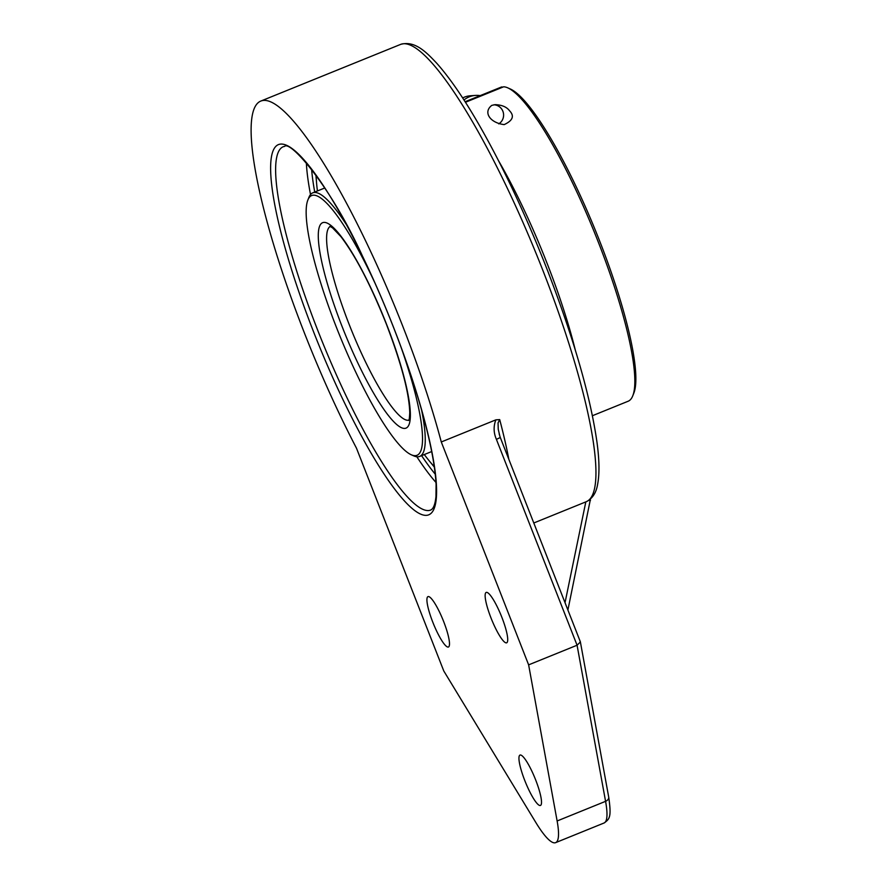 <?xml version="1.0" encoding="UTF-8"?>
<svg xmlns="http://www.w3.org/2000/svg" width="887" height="887" viewBox="0 0 887 887"><rect width="100%" height="100%" fill="white"/><g stroke="black" fill="none" stroke-linecap="round" stroke-linejoin="round"><path stroke-width="1.33" d="M590.332 499.747L567.902 610.034M590.509 500.279L588.658 500.445M586.44 501.632L586.595 501.565C592.594 498.35 596.264 492.629 597.605 484.38C599.579 474.19 599.401 460.331 597.062 442.824C590.565 396.944 574.166 339.788 547.867 271.367C531.59 229.556 514.105 190.683 495.434 154.737C473.924 113.569 454.377 83.101 436.792 63.31C426.536 52.422 415.105 40.381 400.724 44.35A246.786 46.9 67.9 0 1 542.522 269.504A246.786 46.9 67.9 0 1 586.44 501.632L585.819 501.887L565.03 602.705M533.786 522.986L585.819 501.887M402.742 326.183A246.786 46.9 67.9 0 1 441.282 441.97L495.855 419.85C493.383 426.314 493.56 432.823 496.41 439.375L577.071 645.226L605.577 801.327A5.311 3.847 -10.3 0 0 608.693 797.003L580.386 641.955L577.071 645.226L528.63 664.862L557.125 820.974A74.364 14.137 67.9 0 1 555.617 842.65A74.364 14.137 67.9 0 1 535.848 822.515L443.788 670.993L356.441 448.101A246.786 46.9 67.9 0 1 260.944 101.018A246.786 46.9 67.9 0 1 402.742 326.183M500.179 437.491L498.25 429.341L498.05 422.933L499.703 419.595L495.855 419.85M580.065 641.345L580.386 641.955M580.331 641.744L500.29 437.513L496.41 439.375M441.282 441.97L528.63 664.862M443.611 621.432A27.187 5.167 67.9 0 1 448.423 647.011A27.187 5.167 67.9 0 1 433.421 623.761A27.187 5.167 67.9 0 1 427.989 596.618A27.187 5.167 67.9 0 1 443.611 621.432M535.637 779.873A27.187 5.167 67.9 0 1 540.449 805.451A27.187 5.167 67.9 0 1 525.448 782.201A27.187 5.167 67.9 0 1 520.015 755.07A27.187 5.167 67.9 0 1 535.637 779.873M501.831 617.219A27.187 5.167 67.9 0 1 506.643 642.809A27.187 5.167 67.9 0 1 491.642 619.558A27.187 5.167 67.9 0 1 486.209 592.416A27.187 5.167 67.9 0 1 501.831 617.219M316.393 180.615A181.403 34.471 67.9 0 1 315.927 175.005A181.403 34.471 67.9 0 0 316.393 180.615M434.331 467.039A181.403 34.471 67.9 0 1 430.76 462.692A181.403 34.471 67.9 0 0 434.331 467.039M346.507 224.81A142.208 27.02 -112.1 0 0 314.43 192.468A142.208 27.02 -112.1 0 0 312.789 192.834A142.208 27.02 -112.1 0 0 308.953 197.291L307.9 199.941A140.124 26.632 67.9 0 1 313.288 195.173A140.124 26.632 67.9 0 1 375.722 284.705M400.846 346.662A140.124 26.632 67.9 0 1 411.202 454.743L413.808 455.896A142.208 27.02 -112.1 0 0 418.021 456.794A142.208 27.02 -112.1 0 0 419.662 456.428A142.208 27.02 -112.1 0 0 421.591 410.005M411.202 454.743A140.124 26.632 67.9 0 1 339.643 335.408A140.124 26.632 67.9 0 1 307.9 199.941M424.296 454.543A175.67 33.384 -112.1 0 0 434.275 466.662M316.149 175.316A175.67 33.384 -112.1 0 0 317.435 190.96M465.453 102.282L503.65 86.793A169.406 32.187 67.9 0 1 507.83 87.88A169.406 32.187 67.9 0 1 594.334 232.15A169.406 32.187 67.9 0 1 632.719 395.924A169.406 32.187 67.9 0 1 628.151 401.234L592.416 415.726M465.11 101.739L500.856 87.259A169.406 32.187 67.9 0 1 501.987 86.915L502.641 87.203M632.719 395.924L633.784 393.274A167.31 31.799 -112.1 0 0 595.864 231.529A167.31 31.799 -112.1 0 0 510.435 89.044L507.83 87.88M575.308 350.077A169.406 32.187 -112.1 0 0 498.549 160.769M491.819 105.365L495.101 104.655C501.898 104.899 506.721 106.95 509.57 110.797C514.604 115.997 512.808 120.61 504.171 124.612C489.879 122.838 482.883 112.106 491.819 105.365M465.176 101.839L501.987 86.915M493.859 104.799A10.278 10.079 -94.1 0 1 498.76 123.87M463.99 99.987A20.911 20.49 -94.1 0 1 475.377 95.419L470.387 95.774A20.911 20.49 85.9 0 0 462.659 97.936M475.377 95.419A20.911 20.49 -94.1 0 1 480.155 95.641M508.85 459.333A246.786 46.9 -112.1 0 0 499.703 419.595M557.125 820.974L605.577 801.327A74.364 14.137 67.9 0 1 604.058 823.003C609.679 819.045 611.631 817.215 608.693 797.003M280.913 144.071A199.763 37.964 -112.1 0 0 355.643 425.039A199.763 37.964 -112.1 0 0 424.452 420.061A199.763 37.964 -112.1 0 0 280.913 144.071M430.716 510.036A196.049 37.254 67.9 0 1 428.454 510.546A196.049 37.254 67.9 0 1 320.285 336.761A196.049 37.254 67.9 0 1 283.385 146.665L284.561 146.41C290.049 140.035 330.252 185.228 362.528 256.21C385.268 303.598 403.884 351.208 418.398 399.039C429.075 434.963 434.974 463.435 436.094 484.446L435.972 496.421C435.195 504.271 433.444 508.805 430.716 510.036M306.359 162.776A196.049 37.254 -112.1 0 0 310.517 194.552M416.835 456.772A196.049 37.254 -112.1 0 0 435.983 482.473M314.73 192.058A192.324 36.544 67.9 0 1 311.603 169.229M435.251 474.19A192.324 36.544 67.9 0 1 421.591 455.641M408.774 420.172A104.566 19.869 67.9 0 1 408.12 420.272A104.566 19.869 67.9 0 1 350.975 328.977A104.566 19.869 67.9 0 1 330.23 226.44M386.366 323.81A110.842 21.066 -112.1 0 0 323.955 222.393A110.842 21.066 -112.1 0 0 342.282 326.993A110.842 21.066 -112.1 0 0 404.694 428.421A110.842 21.066 -112.1 0 0 386.366 323.81M499.148 433.898L500.29 437.513M555.617 842.65L604.058 823.003M260.944 101.018L400.724 44.35M419.662 456.428L431.681 451.55M312.789 192.834L324.819 187.966M329.897 226.329L332.514 227.837L340.863 236.574C355.554 255.866 370.677 284.938 386.233 323.788C401.367 363.415 409.206 393.063 409.75 412.721C409.184 423.409 408.719 418.52 408.608 420.482"/></g></svg>
